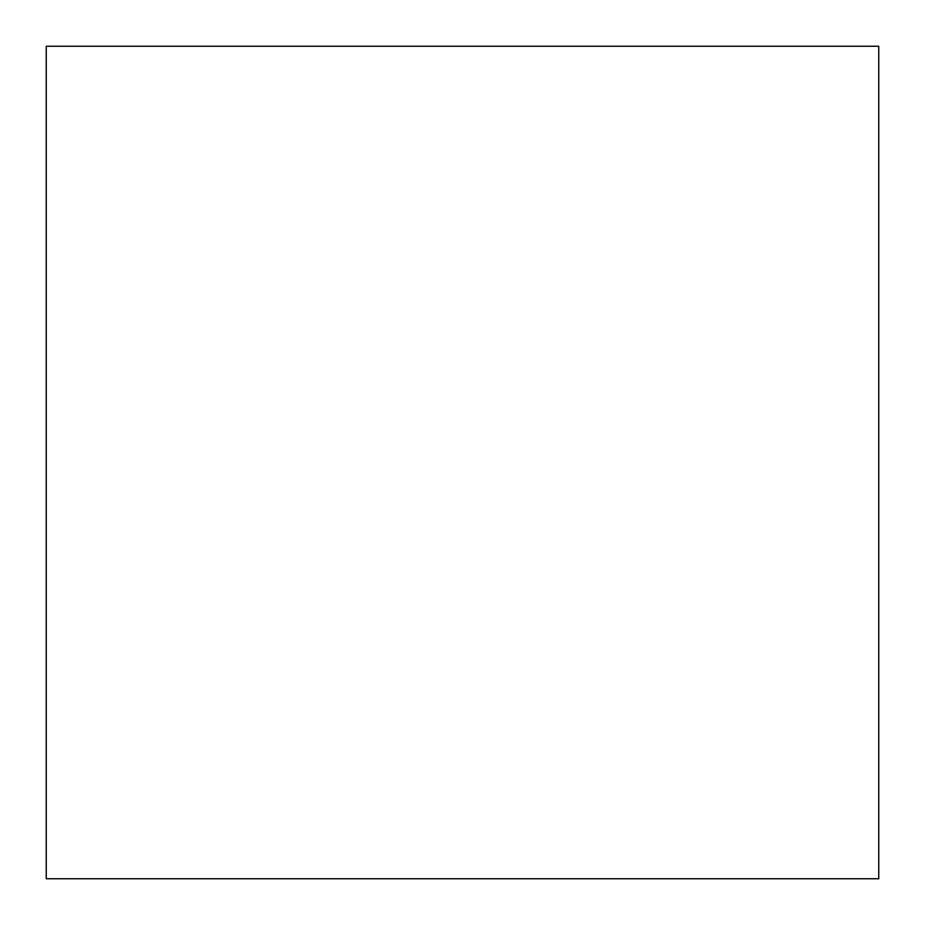 <?xml version="1.0" encoding="UTF-8"?>
<svg xmlns="http://www.w3.org/2000/svg" width="925" height="925" viewBox="0 0 925 925"><rect width="100%" height="100%" fill="white"/><g stroke="black" fill="none" stroke-linecap="round" stroke-linejoin="round"><path stroke-width="1.39" d="M46.25 46.25L46.25 878.75L878.75 878.75L878.75 46.25L46.25 46.25L878.75 46.25L878.75 878.75L46.25 878.75L46.25 46.25"/></g></svg>
